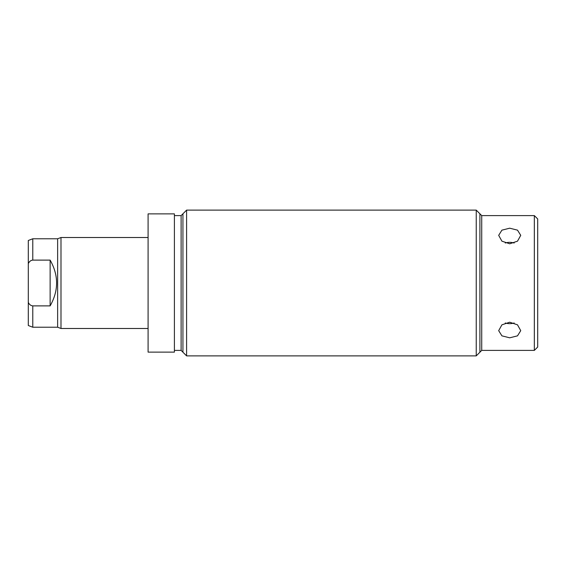 <?xml version="1.0" encoding="UTF-8"?>
<svg xmlns="http://www.w3.org/2000/svg" width="566" height="566" viewBox="0 0 566 566"><rect width="100%" height="100%" fill="white"/><g stroke="black" fill="none" stroke-linecap="round" stroke-linejoin="round"><path stroke-width="0.85" d="M534.339 215.604L537.7 218.964L537.7 347.036L534.339 350.396L534.339 215.604L481.723 215.604L476.239 210.113L476.239 355.887L186.603 355.887L186.603 210.113L476.239 210.113M481.723 215.604L481.723 350.396L476.239 355.887M509.711 322.217L501.915 324.827L498.681 330.657L501.915 335.85L509.711 337.81L517.508 335.85L520.741 330.657L517.508 324.827L509.711 322.217M509.711 228.19L501.915 230.15L498.681 235.343L501.915 241.173L509.711 243.783L517.508 241.173L520.741 235.343L517.508 230.15L509.711 228.19M186.603 355.887L181.12 350.396L181.12 215.604L186.603 210.113M174.406 352.13L174.406 213.87L148.094 213.87L148.094 352.13L174.406 352.13M148.094 237.515L60.994 237.515L60.994 328.485L148.094 328.485M60.994 237.515L57.633 238.774L32.778 238.774L32.778 260.112L31.908 260.226M60.994 328.485L57.633 327.226L57.633 238.774M57.633 327.226L32.778 327.226L32.778 305.888C30.755 305.647 29.262 304.48 28.3 302.371L28.3 240.486L32.778 238.774M31.151 260.509L30.564 260.848M30.111 261.202L29.425 261.902M29.099 262.313L28.725 262.879M32.778 327.226L28.3 325.514L28.3 302.371M28.3 263.629C29.29 261.499 30.783 260.332 32.778 260.112L50.133 260.112L50.133 305.888C58.737 290.627 58.737 275.373 50.133 260.112M32.778 305.888L50.133 305.888M505.261 243.012A11.03 7.797 180 0 1 509.711 242.347A11.03 7.797 180 0 1 514.161 243.012M514.161 322.988A11.03 7.797 0 0 1 509.711 323.653A11.03 7.797 0 0 1 505.261 322.988M182.938 352.215L182.938 213.785M479.904 213.785L479.904 352.215M534.339 350.396L481.723 350.396M181.12 350.396L174.406 350.396M181.12 215.604L174.406 215.604"/></g></svg>

